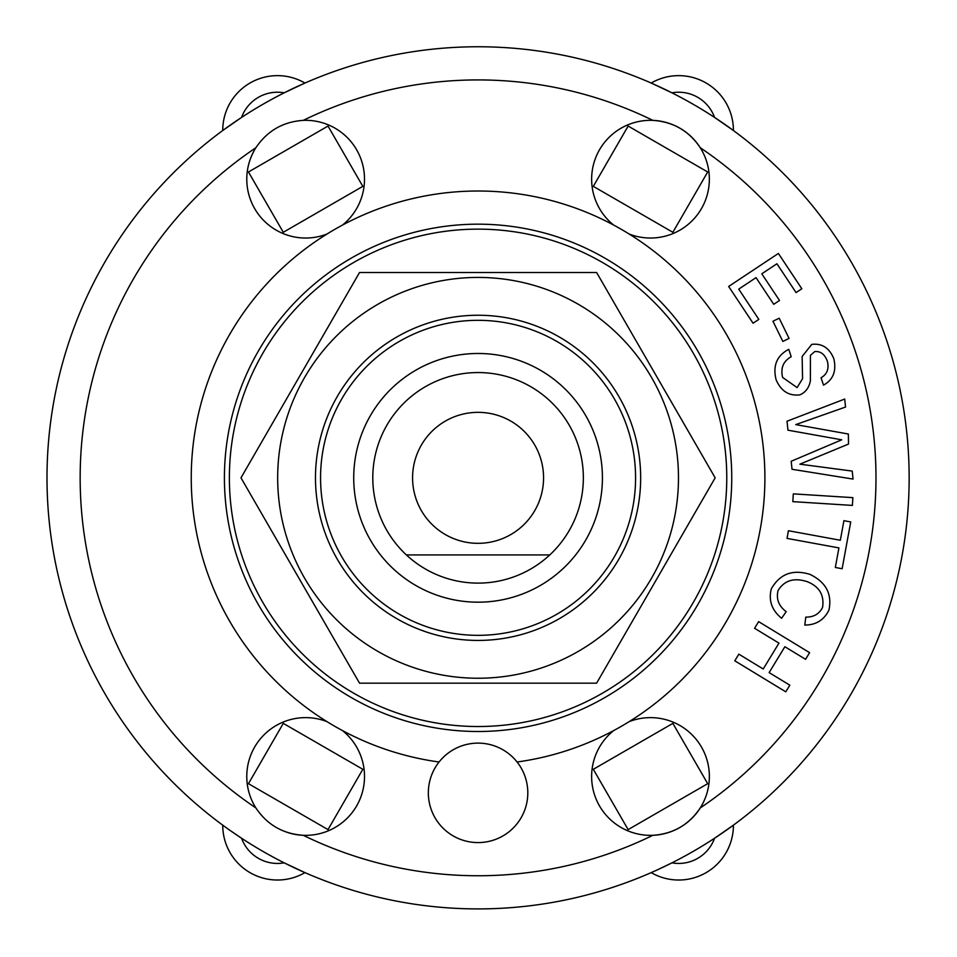 <?xml version="1.0" encoding="UTF-8"?>
<svg xmlns="http://www.w3.org/2000/svg" width="957" height="957" viewBox="0 0 957 957"><rect width="100%" height="100%" fill="white"/><g stroke="black" fill="none" stroke-linecap="round" stroke-linejoin="round"><path stroke-width="1.44" d="M549.773 554.928A105.282 105.282 0 0 0 553.409 404.297A105.282 105.282 0 0 0 402.73 404.297A105.282 105.282 0 0 0 406.378 554.928L549.773 554.928L406.378 554.928A105.282 105.282 0 0 0 549.773 554.928M522.678 525.788A65.495 65.495 0 0 1 414.237 492.484A65.495 65.495 0 0 1 497.305 415.23A65.495 65.495 0 0 1 522.678 525.788M660.079 308.345A248.7 248.7 0 0 0 240.291 404.967A248.7 248.7 0 0 0 533.85 720.19A248.7 248.7 0 0 0 660.079 308.345M640.664 477.83A162.594 162.594 0 0 0 353.516 373.326A162.594 162.594 0 0 0 422.468 630.627A162.594 162.594 0 0 0 640.664 477.83M377.871 304.278A200.396 200.396 0 0 0 377.871 651.382A200.396 200.396 0 0 0 678.477 477.83A200.396 200.396 0 0 0 377.871 304.278M240.985 477.83L359.533 272.506L596.618 272.506L715.166 477.83L596.618 683.166L359.533 683.166L240.985 477.83M801.834 288.763L796.068 292.591L776.928 263.761L761.796 273.81L779.5 300.474L773.734 304.302L756.03 277.638L738.732 289.122L758.829 319.387L753.063 323.215L728.66 286.466L778.388 253.449L801.834 288.763M805.567 659.313L784.872 646.729L769.141 672.592L789.824 685.176L785.781 691.827L734.797 660.797L738.84 654.145L763.219 668.991L778.962 643.128L754.583 628.282L758.626 621.631L809.61 652.662L805.567 659.313M843.918 520.68L850.725 521.936L842.136 568.733L835.329 567.477L838.918 547.906L787.025 538.396L788.424 530.728L840.33 540.25L843.918 520.68M789.058 338.407L782.838 341.446L772.969 321.241L779.177 318.202L789.058 338.407M852.388 505.416L792.815 501.635L793.317 493.872L852.878 497.64L852.388 505.416M771.294 588.902C779.823 573.901 792.719 569.056 809.969 574.379C825.963 582.131 832.279 594.034 828.941 610.111C824.013 620.052 815.962 625.041 804.777 625.077L805.806 617.145C813.761 617.181 819.359 613.927 822.577 607.36C824.42 595.098 819.324 586.545 807.289 581.689C794.011 577.394 784.262 580.373 778.041 590.625C776.019 599.01 778.735 606.02 786.187 611.667L781.618 618.27C771.832 610.327 768.399 600.529 771.294 588.902M782.623 377.429L797.085 387.585L802.576 378.673L802.133 356.494L811.739 344.388C821.967 343.156 829.324 347.905 833.798 358.636C836.669 370.909 833.236 379.75 823.51 385.145L821.046 377.752C827.123 374.283 829.229 368.732 827.338 361.1C824.647 354.174 820.448 351.004 814.73 351.59L810.423 355.358L810.4 380.671C809.155 387.609 805.65 392.334 799.873 394.858C789.011 396.162 781.103 391.174 776.163 379.917C772.574 365.861 776.773 355.657 788.747 349.329L791.212 356.71C783.269 361.196 780.41 368.098 782.623 377.429M845.545 407.036L807.552 420.446A1438.766 1438.766 0 0 1 795.757 424.597L848.357 434.023L848.524 444.06L799.885 464.169L852.22 471.083L853.058 479.074L792.025 469.277L791.188 461.274L841.717 439.813L787.946 430.183L787.013 421.224L844.708 399.057L845.545 407.036M651.203 83.044L671.958 92.817A38.136 38.136 0 0 1 714.556 117.412L733.409 130.511A54.716 54.716 0 0 0 651.203 83.044M222.742 130.511L241.583 117.412A38.136 38.136 0 0 1 284.181 92.817L304.948 83.044A54.716 54.716 0 0 0 222.742 130.511M653.822 871.456L651.203 872.617A54.716 54.716 0 0 0 733.409 825.161L714.556 838.248A38.136 38.136 0 0 1 671.958 862.843L658.105 869.518M226.043 827.566L222.742 825.161A54.716 54.716 0 0 0 304.948 872.617L284.181 862.843A38.136 38.136 0 0 1 241.583 838.248L230.565 830.772M707.69 171.985L672.867 232.288L593.316 186.364L628.139 126.061L707.69 171.985M283.284 232.288L248.461 171.985L328.012 126.061L362.823 186.364L283.284 232.288M672.867 723.372L707.69 783.687L628.139 829.611L593.316 769.296L672.867 723.372M362.823 769.296L328.012 829.611L248.461 783.687L283.284 723.372L362.823 769.296M231.415 446.07L232.049 441.5M246.834 386.281L248.581 382.01M573.901 707.331L569.63 709.065M514.399 723.863L509.842 724.497M248.581 573.662L246.834 569.379M232.049 514.16L231.415 509.603M675.809 628.677L672.974 632.314M632.553 672.735L628.916 675.57M446.309 724.497L441.739 723.863M386.52 709.065L382.25 707.331M628.916 280.102L632.553 282.925M672.974 323.358L675.809 326.995M327.234 675.57L323.598 672.735M283.176 632.314L280.341 628.677M509.842 231.175L514.399 231.809M569.63 246.595L573.901 248.341M382.25 248.341L386.52 246.595M441.739 231.809L446.309 231.175M280.341 326.995L283.176 323.358M323.598 282.925L327.234 280.102M326.959 234.034A58.856 58.856 0 0 1 255.89 147.725C267.278 130.834 283.069 121.718 303.273 120.367A58.856 58.856 0 0 1 342.498 225.062M342.498 730.598A58.856 58.856 0 0 1 303.273 835.305C282.961 833.894 267.17 824.778 255.89 807.947A58.856 58.856 0 0 1 326.959 721.626M286.526 832.159A58.856 58.856 0 0 0 303.273 835.305A397.921 397.921 0 0 0 652.865 835.305A58.856 58.856 0 0 1 613.64 730.598M629.192 721.626A58.856 58.856 0 0 1 700.249 807.947C688.873 824.838 673.082 833.954 652.865 835.305A58.856 58.856 0 0 0 700.249 807.947A397.921 397.921 0 0 0 700.249 147.725A58.856 58.856 0 0 0 652.865 120.367C673.19 121.778 688.98 130.894 700.249 147.725A58.856 58.856 0 0 1 629.192 234.034M613.64 225.062A58.856 58.856 0 0 1 652.865 120.367A397.921 397.921 0 0 0 303.273 120.367M909.15 477.83A431.081 431.081 0 0 0 283.439 93.2A431.081 431.081 0 0 0 222.742 825.161A431.081 431.081 0 0 0 909.15 477.83A431.081 431.081 0 0 0 283.439 93.2A431.081 431.081 0 0 0 222.742 825.161A431.081 431.081 0 0 0 909.15 477.83M527.809 792.851A49.74 49.74 0 0 1 461.741 839.827A49.74 49.74 0 0 1 439.06 761.999A49.74 49.74 0 0 1 527.809 792.851M439.06 761.999A286.837 286.837 0 0 1 236.451 323.275A286.837 286.837 0 0 1 719.7 323.275A286.837 286.837 0 0 1 517.091 761.999M731.746 477.83A253.677 253.677 0 0 1 351.243 697.521A253.677 253.677 0 0 1 351.243 258.151A253.677 253.677 0 0 1 731.746 477.83M635.58 477.83A157.51 157.51 0 0 0 399.32 341.422A157.51 157.51 0 0 0 399.32 614.238A157.51 157.51 0 0 0 635.58 477.83M602.42 477.83A124.35 124.35 0 0 1 415.9 585.528A124.35 124.35 0 0 1 415.9 370.144A124.35 124.35 0 0 1 602.42 477.83M255.89 807.947A397.921 397.921 0 0 1 255.89 147.725"/></g></svg>
